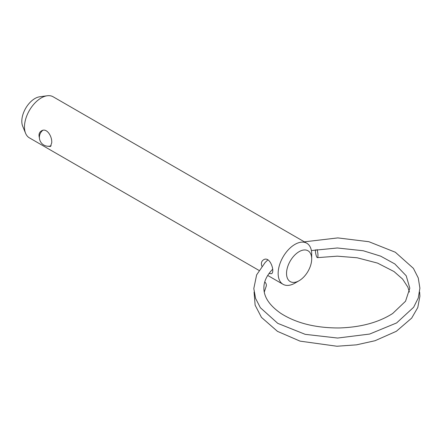 <?xml version="1.0" encoding="UTF-8"?>
<svg xmlns="http://www.w3.org/2000/svg" width="442" height="442" viewBox="0 0 442 442"><rect width="100%" height="100%" fill="white"/><g stroke="black" fill="none" stroke-linecap="round" stroke-linejoin="round"><path stroke-width="0.66" d="M269.007 273.504L271.526 273.692C275.278 272.09 270.106 255.454 263.52 259.824C261.454 261.172 260.902 263.31 261.868 266.233M47.664 146.225L50.476 146.495L51.725 142.727C52.255 136.434 46.73 127.39 41.46 130.887C39.183 132.34 38.498 134.622 39.399 137.738M264.758 281.946A5.039 3.978 24.9 0 1 266.073 286.626L264.283 292.068M317.036 249.52A5.039 1.066 81.2 0 1 317.947 254.73A5.039 1.066 81.2 0 1 317.433 257.642A5.039 1.066 81.2 0 1 316.063 255.028A5.039 1.066 81.2 0 1 315.356 249.796M258.968 270.399L29.382 137.849A23.719 13.696 -60 0 1 25.575 133.263A23.719 13.696 -60 0 1 29.382 110.461A23.719 13.696 -60 0 1 47.228 95.759A23.719 13.696 -60 0 1 53.101 96.765L306.781 243.227A23.719 13.696 -60 0 1 311.693 254.084L311.693 258.929A17.791 10.271 -60 0 1 299.112 280.714L294.919 283.134A23.719 13.696 -60 0 1 283.062 284.311A23.719 13.696 -60 0 1 283.062 256.924A23.719 13.696 -60 0 1 306.781 243.227M294.919 283.134L299.112 280.714A17.791 10.271 -60 0 1 286.538 273.454A17.791 10.271 -60 0 1 299.112 251.664A17.791 10.271 -60 0 1 311.693 258.929M25.575 133.263L22.675 126.18A18.586 10.73 -60 0 1 25.658 108.312A18.586 10.73 -60 0 1 39.642 96.798L47.228 95.759M409.419 292.068L407.889 287.206L402.629 279.106L394.004 271.537L377.54 263.101L357.164 257.78L337.312 256.167L317.433 257.642M254.073 292.079L255.122 305.157L261.476 317.4L277.477 331.362L300.057 341.136L336.931 346.241L356.539 344.837L375.037 340.721L396.347 331.29L411.695 318.085L417.778 307.544L419.9 296.212L419.629 292.079M267.703 275.443L283.062 284.311M272.653 269.233L272.399 269.493C266.543 275.703 263.708 281.996 263.891 288.377C263.985 297.295 269.686 305.66 281.002 313.483C296.389 323.229 315.792 328.052 339.218 327.953C360.771 327.312 378.595 322.483 392.7 313.483L405.541 301.234L409.817 288.19L406.209 275.78L394.839 263.946L380.728 256.178L363.28 250.758L337.362 247.984L311.383 250.553M267.885 259.857L265.161 262.476L256.625 274.874L253.807 288.565L255.587 298.422L260.382 307.72L277.775 323.362L305.201 334.34L337.605 338.053L369.65 334.053L396.629 322.936L413.635 307.267L418.265 298.002L419.9 288.195L418.27 277.99L413.408 268.36L395.336 252.238L368.904 241.719L337.821 237.907L304.356 241.829M42.791 130.357A8.895 8.895 0 0 0 51.156 145.772"/></g></svg>
